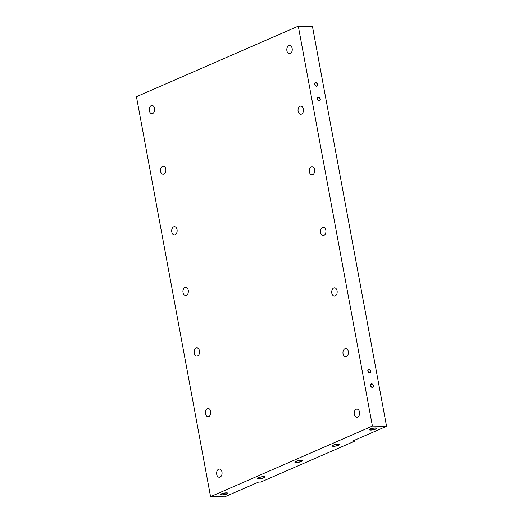 <?xml version="1.0" encoding="UTF-8"?>
<svg xmlns="http://www.w3.org/2000/svg" width="523" height="523" viewBox="0 0 523 523"><rect width="100%" height="100%" fill="white"/><g stroke="black" fill="none" stroke-linecap="round" stroke-linejoin="round"><path stroke-width="0.78" d="M298.293 26.15L312.434 26.359L386.556 426.291L352.567 441.111L354.686 441.144L260.814 482.062L258.695 482.036L224.707 496.85L210.566 496.641L136.444 96.709L298.293 26.15L372.415 426.082L210.566 496.641M221.968 472.021A4.106 2.726 90.9 0 1 219.281 477.27A4.106 2.726 90.9 0 1 216.712 474.315A4.106 2.726 90.9 0 1 219.399 469.066A4.106 2.726 90.9 0 1 221.968 472.021M359.543 412.046A4.106 2.726 90.9 0 1 356.849 417.295A4.106 2.726 90.9 0 1 354.28 414.34A4.106 2.726 90.9 0 1 356.974 409.091A4.106 2.726 90.9 0 1 359.543 412.046M210.736 411.424A4.106 2.726 90.9 0 1 208.049 416.674A4.106 2.726 90.9 0 1 205.48 413.719A4.106 2.726 90.9 0 1 208.167 408.47A4.106 2.726 90.9 0 1 210.736 411.424M348.311 351.449A4.106 2.726 90.9 0 1 345.618 356.699A4.106 2.726 90.9 0 1 343.049 353.744A4.106 2.726 90.9 0 1 345.742 348.495A4.106 2.726 90.9 0 1 348.311 351.449M199.505 350.828A4.106 2.726 90.9 0 1 196.818 356.078A4.106 2.726 90.9 0 1 194.249 353.123A4.106 2.726 90.9 0 1 196.936 347.873A4.106 2.726 90.9 0 1 199.505 350.828M337.08 290.853A4.106 2.726 90.9 0 1 334.387 296.103A4.106 2.726 90.9 0 1 331.817 293.148A4.106 2.726 90.9 0 1 334.511 287.898A4.106 2.726 90.9 0 1 337.08 290.853M188.273 290.232A4.106 2.726 90.9 0 1 185.587 295.482A4.106 2.726 90.9 0 1 183.017 292.527A4.106 2.726 90.9 0 1 185.711 287.277A4.106 2.726 90.9 0 1 188.273 290.232M325.849 230.264A4.106 2.726 90.9 0 1 323.155 235.507A4.106 2.726 90.9 0 1 320.586 232.552A4.106 2.726 90.9 0 1 323.279 227.302A4.106 2.726 90.9 0 1 325.849 230.264M177.049 229.636A4.106 2.726 90.9 0 1 174.355 234.886A4.106 2.726 90.9 0 1 171.786 231.931A4.106 2.726 90.9 0 1 174.479 226.681A4.106 2.726 90.9 0 1 177.049 229.636M314.617 169.668A4.106 2.726 90.9 0 1 311.924 174.911A4.106 2.726 90.9 0 1 309.355 171.956A4.106 2.726 90.9 0 1 312.048 166.713A4.106 2.726 90.9 0 1 314.617 169.668M165.817 169.04A4.106 2.726 90.9 0 1 163.124 174.29A4.106 2.726 90.9 0 1 160.554 171.335A4.106 2.726 90.9 0 1 163.248 166.085A4.106 2.726 90.9 0 1 165.817 169.04M303.386 109.072A4.106 2.726 90.9 0 1 300.692 114.321A4.106 2.726 90.9 0 1 298.123 111.36A4.106 2.726 90.9 0 1 300.817 106.117A4.106 2.726 90.9 0 1 303.386 109.072M154.586 108.451A4.106 2.726 90.9 0 1 151.892 113.694A4.106 2.726 90.9 0 1 149.323 110.739A4.106 2.726 90.9 0 1 152.016 105.489A4.106 2.726 90.9 0 1 154.586 108.451M292.154 48.476A4.106 2.726 90.9 0 1 289.467 53.725A4.106 2.726 90.9 0 1 286.898 50.77A4.106 2.726 90.9 0 1 289.585 45.521A4.106 2.726 90.9 0 1 292.154 48.476M386.556 426.291L372.415 426.082M226.178 493.026A3.216 0.693 169.5 0 0 222.733 493.529A3.216 0.693 169.5 0 0 220.948 494.51A3.216 0.693 169.5 0 0 222.046 494.823A3.216 0.693 169.5 0 0 225.491 494.313A3.216 0.693 169.5 0 0 227.276 493.333A3.216 0.693 169.5 0 0 226.178 493.026M263.402 476.793A3.216 0.693 169.5 0 0 259.957 477.303A3.216 0.693 169.5 0 0 258.172 478.284A3.216 0.693 169.5 0 0 259.271 478.591A3.216 0.693 169.5 0 0 262.716 478.087A3.216 0.693 169.5 0 0 264.501 477.107A3.216 0.693 169.5 0 0 263.402 476.793M300.627 460.567A3.216 0.693 169.5 0 0 297.182 461.077A3.216 0.693 169.5 0 0 295.397 462.051A3.216 0.693 169.5 0 0 296.495 462.365A3.216 0.693 169.5 0 0 299.941 461.855A3.216 0.693 169.5 0 0 301.725 460.881A3.216 0.693 169.5 0 0 300.627 460.567M337.851 444.341A3.216 0.693 169.5 0 0 334.406 444.844A3.216 0.693 169.5 0 0 332.621 445.825A3.216 0.693 169.5 0 0 333.72 446.139A3.216 0.693 169.5 0 0 337.165 445.629A3.216 0.693 169.5 0 0 338.95 444.648A3.216 0.693 169.5 0 0 337.851 444.341M375.076 428.108A3.216 0.693 169.5 0 0 371.631 428.618A3.216 0.693 169.5 0 0 369.846 429.599A3.216 0.693 169.5 0 0 370.951 429.906A3.216 0.693 169.5 0 0 374.39 429.403A3.216 0.693 169.5 0 0 376.174 428.422A3.216 0.693 169.5 0 0 375.076 428.108M354.522 440.255L354.686 441.144M371.683 384.072A1.576 1.131 66.4 0 0 371.33 384.144A1.576 1.131 66.4 0 0 370.84 385.804A1.576 1.131 66.4 0 0 372.239 387.105A1.576 1.131 66.4 0 0 372.592 387.033A1.576 1.131 66.4 0 0 373.082 385.366A1.576 1.131 66.4 0 0 371.683 384.072M368.983 369.532A1.576 1.131 66.4 0 0 368.637 369.598A1.576 1.131 66.4 0 0 368.146 371.265A1.576 1.131 66.4 0 0 369.545 372.559A1.576 1.131 66.4 0 0 369.898 372.494A1.576 1.131 66.4 0 0 370.382 370.827A1.576 1.131 66.4 0 0 368.983 369.532M316.428 85.942A1.576 1.131 -113.6 0 1 315.023 84.648A1.576 1.131 -113.6 0 1 315.513 82.98A1.576 1.131 -113.6 0 1 315.866 82.915A1.576 1.131 -113.6 0 1 317.265 84.21A1.576 1.131 -113.6 0 1 316.775 85.877A1.576 1.131 -113.6 0 1 316.428 85.942M319.122 100.488A1.576 1.131 -113.6 0 1 317.723 99.187A1.576 1.131 -113.6 0 1 318.206 97.526A1.576 1.131 -113.6 0 1 318.559 97.455A1.576 1.131 -113.6 0 1 319.958 98.749A1.576 1.131 -113.6 0 1 319.468 100.416A1.576 1.131 -113.6 0 1 319.122 100.488M221.687 494.98A3.785 0.817 -10.5 0 1 220.386 494.614A3.785 0.817 -10.5 0 1 222.491 493.464A3.785 0.817 -10.5 0 1 226.537 492.862A3.785 0.817 -10.5 0 1 227.832 493.235A3.785 0.817 -10.5 0 1 225.733 494.385A3.785 0.817 -10.5 0 1 221.687 494.98M258.911 478.754A3.785 0.817 -10.5 0 1 257.61 478.382A3.785 0.817 -10.5 0 1 259.715 477.231A3.785 0.817 -10.5 0 1 263.762 476.636A3.785 0.817 -10.5 0 1 265.063 477.002A3.785 0.817 -10.5 0 1 262.958 478.153A3.785 0.817 -10.5 0 1 258.911 478.754M296.136 462.522A3.785 0.817 -10.5 0 1 294.835 462.155A3.785 0.817 -10.5 0 1 296.94 461.005A3.785 0.817 -10.5 0 1 300.987 460.41A3.785 0.817 -10.5 0 1 302.287 460.776A3.785 0.817 -10.5 0 1 300.182 461.927A3.785 0.817 -10.5 0 1 296.136 462.522M333.36 446.296A3.785 0.817 -10.5 0 1 332.066 445.929A3.785 0.817 -10.5 0 1 334.164 444.779A3.785 0.817 -10.5 0 1 338.211 444.177A3.785 0.817 -10.5 0 1 339.512 444.55A3.785 0.817 -10.5 0 1 337.407 445.701A3.785 0.817 -10.5 0 1 333.36 446.296M370.585 430.069A3.785 0.817 -10.5 0 1 369.29 429.697A3.785 0.817 -10.5 0 1 371.389 428.546A3.785 0.817 -10.5 0 1 375.442 427.951A3.785 0.817 -10.5 0 1 376.737 428.317A3.785 0.817 -10.5 0 1 374.631 429.468A3.785 0.817 -10.5 0 1 370.585 430.069M372.298 387.406A1.896 1.353 -113.6 0 1 370.617 385.85A1.896 1.353 -113.6 0 1 371.206 383.849A1.896 1.353 -113.6 0 1 371.624 383.771A1.896 1.353 -113.6 0 1 373.304 385.327A1.896 1.353 -113.6 0 1 372.716 387.321A1.896 1.353 -113.6 0 1 372.298 387.406M369.604 372.86A1.896 1.353 -113.6 0 1 367.924 371.31A1.896 1.353 -113.6 0 1 368.506 369.31A1.896 1.353 -113.6 0 1 368.931 369.225A1.896 1.353 -113.6 0 1 370.611 370.781A1.896 1.353 -113.6 0 1 370.023 372.781A1.896 1.353 -113.6 0 1 369.604 372.86M316.48 86.243A1.896 1.353 -113.6 0 1 314.8 84.693A1.896 1.353 -113.6 0 1 315.389 82.693A1.896 1.353 -113.6 0 1 315.807 82.608A1.896 1.353 -113.6 0 1 317.487 84.164A1.896 1.353 -113.6 0 1 316.899 86.164A1.896 1.353 -113.6 0 1 316.48 86.243M319.174 100.789A1.896 1.353 -113.6 0 1 317.494 99.233A1.896 1.353 -113.6 0 1 318.082 97.232A1.896 1.353 -113.6 0 1 318.5 97.154A1.896 1.353 -113.6 0 1 320.181 98.71A1.896 1.353 -113.6 0 1 319.599 100.704A1.896 1.353 -113.6 0 1 319.174 100.789"/></g></svg>
